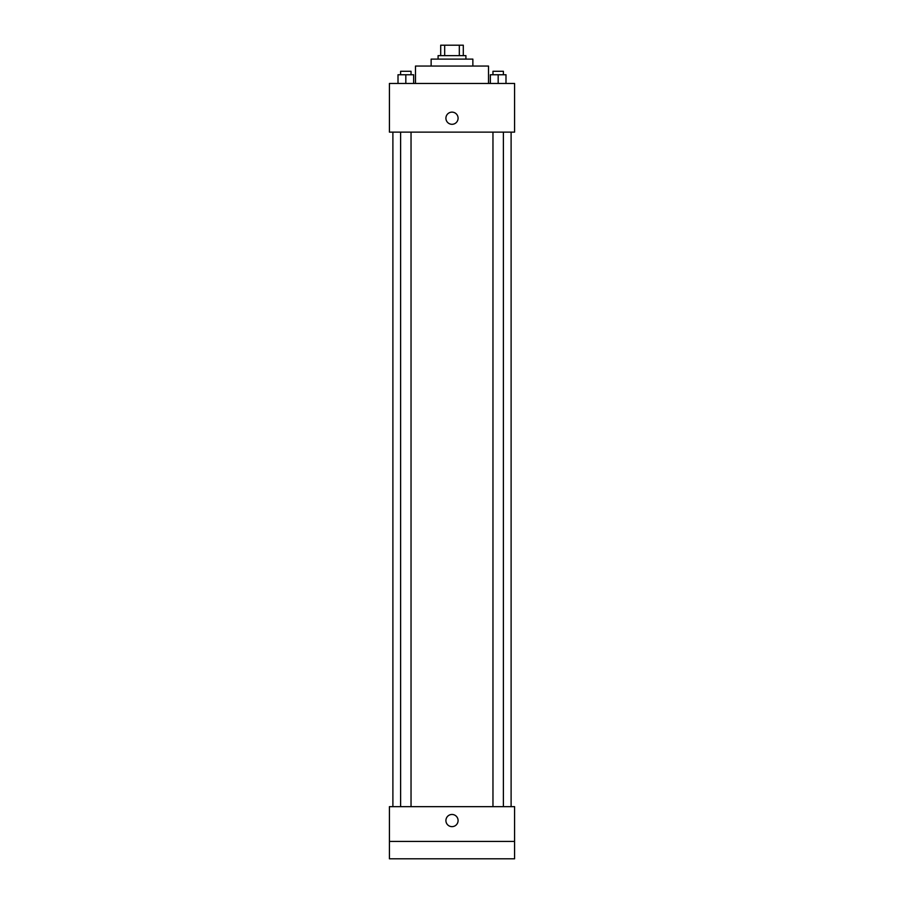 <?xml version="1.0" encoding="UTF-8"?>
<svg xmlns="http://www.w3.org/2000/svg" width="904" height="904" viewBox="0 0 904 904"><rect width="100%" height="100%" fill="white"/><g stroke="black" fill="none" stroke-linecap="round" stroke-linejoin="round"><path stroke-width="1.36" d="M444.678 55.63L444.678 45.2L440.7 45.2L440.7 55.63L440.7 45.2M444.678 45.2L463.3 45.2L463.3 55.63M459.322 55.63L459.322 45.2M438.09 59.11L438.09 55.63L465.91 55.63L465.91 59.11M431.14 66.06L431.14 59.11L472.86 59.11L472.86 66.06M415.49 83.45L415.49 66.06L488.51 66.06L488.51 83.45M389.421 83.45L514.579 83.45L514.579 132.12L389.421 132.12L389.421 83.45M452 124.3A6.079 6.079 0 0 1 446.734 115.17A6.079 6.079 0 0 1 457.266 115.17A6.079 6.079 0 0 1 452 124.3M389.421 806.65L514.579 806.65L514.579 858.8L389.421 858.8L389.421 806.65M452 826.64A6.079 6.079 0 0 1 446.734 817.51A6.079 6.079 0 0 1 457.266 817.51A6.079 6.079 0 0 1 452 826.64M389.421 841.421L514.579 841.421M490.352 83.45L490.352 74.749L505.991 74.749L505.991 83.45L505.991 74.749M498.172 83.45L498.172 74.749M503.392 74.749L503.392 71.28L492.962 71.28L492.962 74.749M398.009 83.45L398.009 74.749L413.648 74.749L413.648 83.45L413.648 74.749M405.828 83.45L405.828 74.749M411.037 74.749L411.037 71.28L400.608 71.28L400.608 74.749M511.11 806.65L511.11 132.12M392.89 806.65L392.89 132.12M492.962 132.12L492.962 806.65M503.392 132.12L503.392 806.65M411.037 806.65L411.037 132.12M400.608 806.65L400.608 132.12"/></g></svg>
